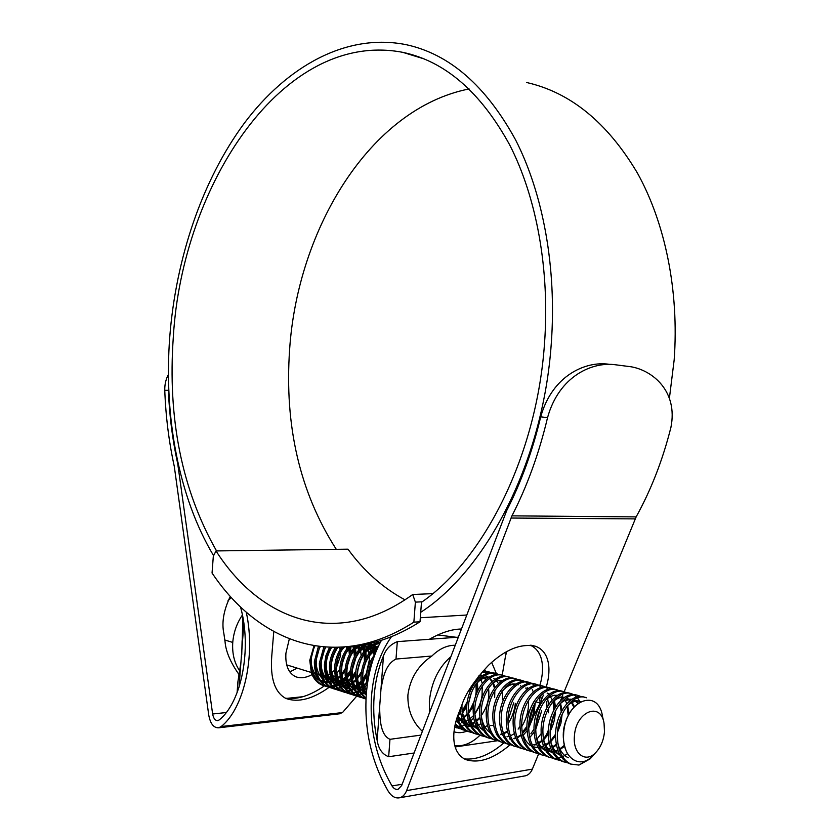 <?xml version="1.0" encoding="UTF-8"?>
<svg xmlns="http://www.w3.org/2000/svg" width="840" height="840" viewBox="0 0 840 840"><rect width="100%" height="100%" fill="white"/><g stroke="black" fill="none" stroke-linecap="round" stroke-linejoin="round"><path stroke-width="1.26" d="M456.351 637.298L437.756 634.935M422.195 601.797L415.38 602.133L412.713 594.51L432.737 593.639M412.713 594.51C391.661 609.662 370.482 618.839 349.199 622.02C295.502 630.178 247.412 600.264 216.006 550.935L347.981 549.171C363.899 571.043 382.904 587.937 404.995 599.844M216.006 550.935L213.318 556.238L212.047 573.017C246.341 624.256 298.084 655.116 355.887 645.477C375.207 642.275 394.538 634.505 413.868 622.157L415.38 602.133M421.512 601.828L420.011 621.779C400.669 634.085 381.329 641.833 361.977 645.025L347.004 646.663M420.011 621.779L413.868 622.157M242.109 640.71L241.742 654.686M242.403 615.038C236.828 623.238 233.604 632.373 232.754 642.432C232.05 653.468 234.339 662.918 239.6 670.75M317.279 674.341L321.038 675.518M322.235 675.727L325.616 675.612M326.707 675.371L329.963 673.995M331.076 673.302L334.582 670.173M336.389 667.811L340.483 655.809L340.494 652.428M350.238 656.649L346.563 668.587M345.009 671.244L342.027 675.15M340.253 676.946L338.31 678.583M337.88 678.899L337.197 679.371M336.231 679.98L333.396 681.387M332.472 681.734L329.69 682.437M328.755 682.563L325.815 682.605M324.765 682.479L321.08 681.387M319.515 680.578C315.294 677.996 312.469 673.785 311.052 667.957M340.116 649.582L339.455 647.178M314.066 645.55L309.771 660.303L311.367 673.207C313.866 679.245 317.531 683.235 322.371 685.199L326.13 686.227M349.902 646.905L350.459 652.649M574.403 736.292C572.702 753.585 585.522 763.329 595.476 752.85C600.642 747.474 603.655 740.428 604.485 731.714L604.054 723.303C600.747 701.19 575.589 711.596 574.403 736.292M603.708 721.749L602.511 716.468C598.395 686.774 564.144 700.654 563.577 735.325C562.286 757.491 579.453 769.871 592.63 756.021L594.09 754.394M593.365 755.275L590.993 757.859L578.991 765.072L570.832 764.085C561.824 759.518 557.329 749.626 557.372 734.391C557.96 712.131 574.182 692.38 586.425 697.788L584.609 697.305C572.355 691.898 556.133 711.617 555.545 733.845C555.502 749.06 559.997 758.95 569.005 763.508L571.19 764.232M592.126 756.683L590.037 758.919L578.991 765.072M355.877 657.804L352.128 670.603M350.259 673.9L347.445 677.723M345.681 679.623L342.772 682.164M341.859 682.825L341.03 683.382M340.704 683.592L339.255 684.411M338.415 684.831L336 685.808M335.223 686.049L332.955 686.564M332.22 686.679L330.089 686.816M329.395 686.805L327.38 686.626M326.729 686.511L323.61 685.587C314.937 681.429 310.601 673.092 310.621 660.566L314.506 645.624M347.718 675.423L346.51 676.966M345.419 678.216L342.426 681.072M341.492 681.807L340.431 682.563M340.095 682.794L338.825 683.582M337.974 684.044L335.517 685.146M334.73 685.419L332.441 686.038M331.695 686.175L329.532 686.406M328.839 686.427L326.792 686.312M567.609 762.836L563.546 761.775C554.537 757.218 550.053 747.369 550.085 732.207C550.683 710.073 566.895 690.449 579.159 695.846L580.661 696.538M563.913 761.922L561.74 761.198C552.731 756.651 548.247 746.802 548.279 731.672L543.932 738.454M560.375 760.547L556.343 759.486C547.333 754.94 542.85 745.133 542.881 730.054C543.47 708.036 559.692 688.527 571.966 693.924L573.437 694.596M556.71 759.633L554.547 758.919C545.549 754.373 541.054 744.576 541.097 729.519C541.684 707.721 557.645 688.307 569.909 693.347M567.525 753.627L564.753 755.528M564.428 755.716L562.506 756.703M561.383 757.176L558.17 758.1M557.13 758.258L554.159 758.363M553.214 758.279L549.202 757.218C540.204 752.682 535.721 742.917 535.752 727.923C536.34 706.02 552.562 686.637 564.848 692.024L566.286 692.675M549.591 757.375L547.428 756.662C538.429 752.125 533.946 742.371 533.978 727.388C534.576 705.516 550.788 686.165 563.073 691.551L564.848 692.024M546.115 756.032L542.147 754.981C533.148 750.456 528.664 740.733 528.696 725.812C529.284 704.025 545.496 684.758 557.802 690.144L559.22 690.774M542.535 755.139L540.393 754.425C531.394 749.9 526.911 740.187 526.942 725.288C527.541 703.731 543.47 684.558 555.765 689.567M539.101 753.816L535.154 752.755C526.166 748.24 521.682 738.56 521.714 723.723C522.302 702.041 538.514 682.909 550.82 688.275L552.216 688.895M535.553 752.913L533.421 752.21C524.423 747.695 519.95 738.024 519.971 723.198C520.569 701.757 536.487 682.721 548.793 687.708M532.151 751.611L528.234 750.561C519.246 746.057 514.763 736.418 514.794 721.654C515.382 700.087 531.594 681.072 543.911 686.427L545.275 687.036M528.644 750.729L526.523 750.015C517.534 745.51 513.051 735.893 513.082 721.14C513.67 699.605 529.883 680.61 542.199 685.976L544.373 687.025M525.273 749.438L521.388 748.388C512.4 743.894 507.927 734.297 507.959 719.607C508.546 698.155 524.748 679.245 537.075 684.6L538.409 685.199M521.798 748.556L519.687 747.852C510.699 743.358 506.226 733.772 506.257 719.093C506.846 697.673 523.047 678.794 535.374 684.149L537.516 685.188M541.086 733.75L536.991 739.074M518.469 747.275L514.605 746.235C505.628 741.751 501.155 732.197 501.186 717.581C501.774 696.234 517.965 677.45 530.303 682.794L531.615 683.372M515.025 746.403L512.925 745.7C503.947 741.216 499.475 731.672 499.495 717.077C500.094 695.982 515.97 677.292 528.297 682.227M541.695 710.85L535.71 729.498M534.009 732.239L530.072 737.216M511.728 745.143L507.896 744.103C498.918 739.63 494.445 730.118 494.477 715.575C495.065 694.333 511.256 675.665 523.593 680.999L524.885 681.566M540.141 708.96L535.931 725.267M533.936 729.162L530.891 733.761M508.326 744.272L506.226 743.578C497.259 739.106 492.786 729.603 492.807 715.071C493.395 693.872 509.586 675.224 521.934 680.558L523.593 680.999M535.248 702.712L533.726 715.922L528.644 728.154M527.016 730.706L522.795 735.798M505.06 743.033L501.249 741.993C492.282 737.53 487.809 728.06 487.841 713.591C488.429 692.465 504.609 673.9 516.957 679.224L518.228 679.78M533.547 705.947L528.78 724.343M501.69 742.172L499.601 741.468C490.634 737.005 486.161 727.545 486.192 713.097C486.78 691.992 502.961 673.46 515.308 678.783L516.957 679.224M528.601 700.193L528.392 707.049C527.656 713.948 525.42 720.521 521.672 726.779M498.456 740.943L494.676 739.904C485.709 735.452 481.236 726.023 481.268 711.617C481.856 690.596 498.036 672.147 510.384 677.471L511.623 678.006M519.939 726.432L518.123 729.11M495.117 740.082L493.038 739.389C484.071 734.937 479.608 725.519 479.64 711.134C480.218 690.134 496.398 671.716 508.746 677.029L510.384 677.471M491.915 738.864L488.156 737.835C479.199 733.394 474.737 724.006 474.757 709.674C475.346 688.758 491.516 670.425 503.874 675.727L505.092 676.252M488.607 738.014L486.538 737.321C477.582 732.879 473.12 723.502 473.141 709.191C473.739 688.538 489.552 670.299 501.9 675.171M515.34 703.332C514.553 710.64 512.096 717.507 507.959 723.933M485.436 736.817L481.709 735.788C472.752 731.356 468.29 722.001 468.321 707.742C468.899 686.931 485.069 668.703 497.427 674.005L498.624 674.52M513.734 702.87L507.917 720.92M482.16 735.966L480.102 735.284C471.156 730.842 466.694 721.508 466.715 707.27C467.303 686.48 483.462 668.283 495.82 673.575M479.021 734.779L475.314 733.761C466.368 729.33 461.916 720.027 461.937 705.841L462.011 704.655M475.776 733.94L473.729 733.257C465.759 729.561 461.296 721.466 460.341 708.96M472.668 732.774L468.993 731.745C463.649 729.54 459.732 724.71 457.223 717.287M469.466 731.934L467.418 731.251C462.788 729.351 459.165 725.382 456.561 719.355M466.379 730.779L462.725 729.76L455.332 723.954M463.197 729.95L455.091 725.004M460.142 728.805L454.703 726.904M457.002 727.976L454.65 727.167M473.655 718.085L470.043 721.623M468.93 722.505L465.749 724.563M464.73 725.077L461.822 726.222M460.887 726.485L458.189 726.957M457.317 727.02L454.786 726.957M482.255 693.882C481.541 700.675 479.273 707.112 475.461 713.192M476.144 692.139L475.493 696.328M474.149 701.316L469.623 710.945M471.282 693.168L468.962 701.788M466.746 706.702L462.273 713.444M470.075 690.407L469.844 692.275M467.281 701.788L462.042 711.354M367.794 681.576L367.784 677.659C368.109 671.045 369.947 664.818 373.306 658.959M367.112 686.364L366.419 677.26C366.944 668.451 369.81 660.786 375.007 654.234M366.334 693.808C363.374 688.558 362.04 682.637 362.344 676.043C363.647 662.519 368.865 652.88 378 647.115M366.23 695.268C362.418 689.766 360.675 683.225 361.001 675.633C362.534 660.891 368.413 650.937 378.63 645.771M366.062 698.009C359.751 692.664 356.727 684.8 356.969 674.425C359.279 656.439 366.901 646.086 379.817 643.377M366.03 698.513C358.921 693.462 355.457 685.303 355.625 674.026C356.202 657.552 368.403 642.17 380.016 642.978M366.009 699.101L364.749 698.649C355.981 694.418 351.614 685.808 351.635 672.829C352.989 659.096 358.376 649.457 367.794 643.913M365.316 698.87L363.426 698.229C354.659 693.998 350.291 685.398 350.301 672.431C351.456 659.778 356.286 650.475 364.781 644.522M362.702 697.914L359.447 696.969C350.69 692.748 346.322 684.17 346.343 671.255C347.193 660.303 351.173 651.651 358.27 645.299M360.024 697.19L358.134 696.549C349.377 692.328 345.009 683.76 345.03 670.856C345.818 660.324 349.587 651.851 356.36 645.435M357.431 696.245L354.197 695.3C345.45 691.089 341.082 682.542 341.103 669.679C341.691 660.513 344.82 652.712 350.469 646.275M354.774 695.52L352.884 694.89C344.148 690.669 339.78 682.143 339.801 669.291C340.347 660.492 343.298 652.89 348.642 646.485M366.555 691.288L365.369 692.024M363.815 692.843L362.87 693.273M362.796 693.304L361.935 693.641M361.116 693.924L358.733 694.544M357.956 694.67L355.719 694.869M354.995 694.869L352.884 694.701M352.202 694.586L348.989 693.651C340.253 689.441 335.895 680.936 335.916 668.125C336.357 660.23 338.877 653.174 343.455 646.957M349.566 693.872L347.687 693.231C338.961 689.031 334.604 680.537 334.625 667.748C335.044 660.103 337.439 653.205 341.817 647.062M366.849 684.999L363.762 687.928M362.796 688.685L360.056 690.48M358.68 691.204L357.672 691.656M357.62 691.677L356.654 692.055M355.845 692.328L353.483 692.916M352.727 693.042L350.501 693.231M349.786 693.231L347.687 693.053M347.014 692.948L343.822 692.002C335.097 687.813 330.75 679.34 330.76 666.593C331.139 659.6 333.228 653.153 337.05 647.241M344.4 692.234L342.542 691.603C333.816 687.404 329.469 678.941 329.49 666.204C329.837 659.411 331.853 653.09 335.517 647.262M370.944 663.653L368.235 673.228M366.44 676.872L362.586 682.416M361.483 683.645L358.439 686.469M357.494 687.204L356.454 687.928M356.118 688.149L354.784 688.947M353.577 689.577L352.527 690.05M352.475 690.06L351.425 690.47M350.616 690.743L348.285 691.31M347.529 691.436L345.334 691.603M344.62 691.603L342.552 691.425M341.88 691.31L338.699 690.385C329.994 686.196 325.647 677.754 325.668 665.059C325.983 658.76 327.779 652.806 331.044 647.22M369.842 661.794L369.705 662.981M366.828 673.145L362.407 680.652L366.639 674.552M361.253 682.091L358.092 685.293M357.126 686.112L355.866 687.068M355.509 687.309L354.354 688.054M352.989 688.832L351.876 689.367M350.123 690.081L347.76 690.764M346.994 690.911L344.768 691.173M344.043 691.204L341.943 691.11M341.271 691.026L337.428 689.976C328.724 685.797 324.377 677.365 324.397 664.682L325.92 655.683L329.584 647.168M365.967 661.07L362.639 672.788M336.788 689.703L333.627 688.769C324.933 684.59 320.586 676.19 320.607 663.548L325.322 646.916M334.215 689L332.367 688.37C323.673 684.191 319.326 675.801 319.347 663.17L323.925 646.811M360.885 659.526L357.137 672.147M355.593 674.929L352.653 679.035M350.899 680.967L349.083 682.668M348.684 683.004L347.949 683.592M347.025 684.275L344.379 685.913M343.539 686.343L341.093 687.351M340.305 687.603L338.016 688.139M337.281 688.244L335.129 688.401M334.425 688.391L332.388 688.212M331.737 688.097L328.598 687.173C319.914 683.004 315.578 674.635 315.599 662.046L319.82 646.38M329.185 687.404L327.348 686.774C318.665 682.615 314.328 674.247 314.349 661.678L318.476 646.212M548.279 731.672C548.867 709.558 565.089 689.966 577.353 695.363L579.159 695.846M574.287 695.09L576.723 697.053M577.51 697.883L580.157 701.82M546.095 687.498L548.457 689.294M554.495 700.539L555.461 707.165M555.513 710.829L555.261 714.725M553.077 701.421L553.812 710.115M539.217 685.639L541.558 687.404M547.606 698.428L548.594 704.634M548.709 708.015L548.447 712.782M546.63 701.642L547.019 707.332M532.413 683.812L534.734 685.545M540.593 695.635L541.79 702.177M528.623 682.343L530.722 683.361M539.942 700.109L540.278 704.666M525.683 681.996L527.982 683.697M532.277 689.556L533.284 691.929M519.015 680.2L521.293 681.87M525.788 688.044L526.575 689.881M481.866 672.263L492.219 672.798M492.975 673.197L495.18 674.74M499.601 680.411L500.346 681.996M502.572 690.879L502.541 699.678M482.78 671.234L489.08 671.748M483.651 670.268L485.867 671.097M483.567 670.351L485.037 671.066M494.844 690.501L494.666 697.431M477.425 682.091L477.834 690.501M471.818 685.639L471.796 687.897M375.984 641.897L380.184 642.653M376.593 641.728L378.578 642.212M371.144 643.157L372.33 644.731M372.844 645.519L373.737 647.136M373.894 647.451L374.272 648.291M374.703 649.373L375.669 652.544M372.907 647.776L373.391 648.963M373.8 650.139L374.819 654.465M364.623 647.168L365.411 649.887M365.883 652.428L366.188 657.605M362.596 644.921L362.964 645.803M363.647 647.745L364.423 650.969M364.697 652.785L364.781 653.594M365.159 659.526L364.781 653.615L364.728 660.335M359.331 645.215L360.255 648.228M360.57 649.688L361.106 655.589M358.229 645.33L359.289 649.257M359.562 650.895L359.73 652.481M354.889 645.635L355.152 646.579M355.467 647.997L356.055 653.625M353.776 645.813L354.197 647.577M354.48 649.163L354.743 655.925M568.397 757.764C563.42 755.664 559.892 750.855 557.802 743.348M566.79 706.409C571.326 701.862 575.925 700.255 580.598 701.578M559.954 754.929C555.481 752.504 552.321 747.779 550.473 740.744M559.303 704.666C563.336 700.486 567.546 698.681 571.935 699.269M573.762 699.762L578.319 703.006M552.668 752.619C548.163 750.12 545.002 745.3 543.207 738.15M551.891 702.944C555.933 698.659 560.196 696.78 564.669 697.305M566.496 697.778L570.454 700.308M571.494 701.432L574.371 706.514M564.47 746.319L559.377 750.036M557.981 750.698L555.702 751.496M555.177 751.632L553.78 751.884M552.332 752L551.659 752.01M551.176 751.989L547.46 751.244L552.163 751.685M545.465 750.33C540.908 747.758 537.768 742.844 536.035 735.577M544.541 701.253C548.615 696.853 552.92 694.89 557.466 695.363M561.582 696.948L563.273 698.282M565.068 700.35L566.895 703.584M567.662 705.558L569.1 714.074M556.385 745.101L552.972 747.516M550.778 748.587L546.62 749.7M545.171 749.805L544.121 749.784M560.585 703.405L562.013 710.399M562.128 714.284L560.9 723.398L557.476 732.533M555.492 735.966L550.641 741.867M549.182 743.169L545.885 745.427M543.648 746.498L539.522 747.548M537.138 747.611L533.253 746.771M531.269 745.825C526.628 743.085 523.499 737.972 521.903 730.475M547.586 693.126L549.108 694.292M553.466 700.959L555.041 707.868M555.219 711.428C555.261 718.106 553.571 724.731 550.137 731.315M548.236 734.423L543.648 739.851M542.052 741.237L538.86 743.369M536.592 744.419L534.597 745.049M527.489 687.792L528.402 688.475M521.125 735.504L518.238 737.279M515.844 738.297L514.122 738.78M510.457 739.137L509.891 739.106M501.911 691.708C506.09 686.49 510.709 683.97 515.75 684.17M517.629 684.505L518.563 684.8M520.412 685.713L521.63 686.574M514.29 733.614L511.497 735.284M509.061 736.292L506.951 736.827M513.786 683.907L514.931 684.695M507.518 731.735L504.305 733.551M502.352 734.297L500.808 734.696M490.382 732.827C485.405 729.498 482.36 723.702 481.257 715.46M483.798 730.737C478.748 727.283 475.734 721.361 474.737 712.981M477.288 728.658C472.164 725.088 469.161 719.029 468.279 710.504M474.737 685.954C479 680.033 483.851 677.082 489.279 677.082M470.831 726.6C465.633 722.894 462.661 716.709 461.895 708.036M478.842 675.885L482.811 675.35M486.192 676.032L487.914 676.851M489.804 678.226L492.44 681.314M493.584 683.403L495.023 687.414M467.093 726.001L466.389 725.697M464.436 724.563L457.737 715.796M481.593 675.129L482.381 675.623M483.42 676.431L486.056 679.445M479.892 718.316L476.07 721.634M474.695 722.526L472.447 723.671M469.791 724.584L468.206 724.899M460.866 724.049L460.058 723.692M458.115 722.547L456.12 720.899M478.622 676.158L479.724 677.597M480.469 678.794L482.349 683.308M476.584 683.183L477.215 691.835M473.372 706.199L468.447 713.601M467.072 715.061L463.459 718.032M462.011 718.925L459.449 720.132M457.212 720.815L456.225 721.004M471.146 686.679L471.156 689.199M466.851 705.232L462.105 712.047M460.751 713.433L457.674 715.964M368.161 679.392C367.868 672.798 369.421 666.509 372.792 660.513M366.639 690.512C357.966 678.395 364.812 654.98 376.772 649.876M364.539 692.611C350.007 681.44 359.982 647.43 376.205 647.01M365.453 694.134L361.053 692.297M359.142 690.869C344.768 679.686 354.659 646.107 370.776 645.572M366.44 692.549L365.705 692.675M353.776 689.157C340.967 679.056 347.519 649.562 361.893 645.025M366.818 688.779L365.883 689.283M363.437 690.312L362.166 690.7M348.474 687.446C337.512 678.552 340.578 654.182 352.37 646.013M371.826 648.207L372.687 649.562M373.264 650.633L374.714 654.591M366.608 683.277L363.269 686.112M362.208 686.816L359.121 688.37M358.103 688.748L357.284 688.989M353.861 689.556L351.372 689.493M349.482 689.147L345.125 687.225M343.214 685.755C333.501 677.502 334.614 656.754 344.6 646.874M366.314 646.37L367.406 647.986M368.508 650.16L369.453 652.88M361.221 681.923L357.924 684.653M356.885 685.325L355.32 686.175M352.821 687.183L352.065 687.404M348.747 687.95L346.206 687.876M344.253 687.509L339.906 685.566M337.995 684.075C329.165 673.124 329.123 660.839 337.88 647.231M361.253 645.078L362.177 646.433M363.08 648.113L364.224 651.2M361.137 673.701L357.053 679.371M355.887 680.558L353.619 682.49M351.603 683.833L350.102 684.642M347.582 685.629L346.889 685.828M346.5 685.923L344.568 686.27M337.418 685.346L334.73 683.918M332.819 682.416C324.44 672.273 324.072 660.545 331.716 647.231M357.567 645.908L359.048 649.541M355.709 672.777L352.359 677.408M350.606 679.203L347.959 681.356M346.374 682.364L343.381 683.76M342.394 684.096L341.754 684.275M341.366 684.369L339.402 684.695M327.695 680.768C319.673 671.202 319.084 659.936 325.909 646.968M353.178 645.897L353.913 647.892M354.322 649.351L355.026 655.4M354.816 658.938L352.475 667.695M350.343 671.8L346.616 676.641M345.366 677.859L343.245 679.581M342.804 679.896L342.195 680.295M341.187 680.894L339.812 681.597M339.413 681.786L338.226 682.248M337.25 682.563L334.278 683.141M322.613 679.13C314.895 669.984 314.139 659.085 320.366 646.443M349.241 647.682L349.997 653.447M349.902 656.597L346.637 667.989M345.03 670.793L341.964 674.762M340.179 676.505L338.131 678.143M337.691 678.447L337.05 678.856M336.053 679.445L333.113 680.747M332.147 681.051L329.207 681.597M328.199 681.66L325.657 681.502M321.772 680.432L322.392 680.631M317.572 677.502C310.096 668.661 309.246 658.056 315.031 645.708M566.034 750.572C560.984 736.281 562.821 722.768 571.557 710.021M569.846 702.923C573.437 700.76 576.86 700.287 580.115 701.484L580.493 701.642M560.07 755.139C556.668 753.679 553.865 750.792 551.68 746.456M562.433 701.064L571.988 699.237M573.636 699.846L577.889 703.322M552.794 752.84C549.381 751.349 546.588 748.409 544.415 744.009M555.082 699.237L559.976 697.158L564.732 697.263M566.38 697.861L568.218 698.933M568.617 699.237L570.087 700.602M571.074 701.788L573.794 707.154M564.228 745.416L559.167 749.385M557.771 750.12L553.591 751.496M545.601 750.572C542.168 749.038 539.375 746.046 537.222 741.594M561.11 696.99L562.905 698.554M567.042 706.157L568.239 715.785M556.216 744.219L552.668 746.907M550.567 748.03L546.43 749.332M545.013 749.5L543.722 749.532M554.085 695.069L555.807 696.538M559.944 703.836L561.246 711.827M561.12 716.646L557.75 729.876M555.524 734.255L550.494 740.901M549.014 742.308L545.002 745.175M543.438 745.952L539.343 747.18M537.925 747.337L536.739 747.359M547.124 693.158L548.772 694.544M549.759 695.646L552.248 699.825M554.305 713.444L550.326 729.005M548.236 732.837L543.417 738.99M541.884 740.408L538.555 742.791M536.382 743.894L533.726 744.786M530.922 745.196L529.83 745.206M539.217 697.63L540.593 704.109M527.037 687.834L528.087 688.695M534.041 704.949C534.177 711.9 532.403 718.756 528.707 725.519M526.901 728.364L522.575 733.351M520.947 734.748L517.933 736.743M515.644 737.803L513.776 738.402M510.321 738.875L509.513 738.864M505.638 686.984C509.05 684.485 512.474 683.508 515.907 684.075M513.345 683.928L514.637 684.904M507.339 731.031L504 733.068M502.163 733.835L500.472 734.339M496.923 734.759L496.304 734.748M492.114 683.666C495.558 681.041 499.044 679.98 502.562 680.474M477.498 729.025C473.907 727.052 471.135 723.534 469.193 718.452M493.857 678.605L494.939 679.381M496.703 681.103L498.456 683.602M487.452 725.529L484.407 727.24M482.444 727.997L480.532 728.48M471.051 726.978C467.439 724.962 464.678 721.381 462.756 716.236M485.405 675.812L488.492 677.575M489.489 678.447L492.019 681.692M492.723 683.025L494.466 688.159M480.953 723.712L477.225 725.655M475.997 726.075L474.632 726.432M474.169 726.526L472.238 726.747M470.915 726.758L466.473 725.823M464.667 724.952L457.433 716.657M481.173 675.139L482.118 675.791M483.116 676.641L485.636 679.812M488.534 688.254C489.783 697.83 487.368 706.944 481.268 715.575M479.787 717.35L475.818 721.014M474.516 721.917L472.154 723.219M469.613 724.185L467.87 724.584M458.336 722.946L456.015 721.276M478.328 676.536L479.325 677.943M482.244 686.091L481.992 698.155M480.638 703.248L474.779 714.074M473.34 715.764L469.487 719.219M468.143 720.122L465.381 721.56M463.292 722.295L461.632 722.673M476.018 683.97L476.185 694.344M473.76 703.427L468.363 712.572M466.956 714.168L463.218 717.444M461.832 718.347L459.155 719.702M457.034 720.426L456.194 720.636M470.411 687.855L470.243 691.257M467.114 702.923L462.021 711.06M460.635 712.572L458.052 714.893M366.566 691.183L362.429 680.862M369.673 654.707L377.034 649.278M364.865 693.189C360.749 690.113 358.124 685.346 357.021 678.888M364.088 653.457C367.805 649.215 371.983 646.978 376.635 646.758M365.4 694.05L361.231 692.58M359.468 691.457C355.299 688.307 352.695 683.456 351.656 676.914M358.554 652.239C362.281 647.881 366.503 645.572 371.217 645.32M373.034 645.414L375.512 646.034M366.471 692.192L365.558 692.391M357.42 691.614L355.877 690.879M354.113 689.755C349.913 686.522 347.319 681.587 346.353 674.95M353.062 651.032L360.57 645.13M367.668 643.976L370.23 644.595M366.891 688.139L365.652 688.852M363.279 689.934L361.893 690.385M352.191 689.976L350.564 689.199M348.81 688.054C344.558 684.736 341.985 679.718 341.093 672.998M347.613 649.856L351.298 646.159M371.427 648.396L372.32 649.887M372.866 651.01L374.241 655.179M366.524 682.49L363.132 685.545M362.061 686.291L358.964 687.971M357.945 688.37L357.031 688.674M353.577 689.336L350.721 689.283M349.44 689.083L345.303 687.529M343.55 686.375C339.255 682.973 336.704 677.859 335.885 671.045M342.206 648.69L343.718 646.937M365.925 646.538L367.048 648.301M367.605 649.404L367.857 649.961M368.067 650.486L368.991 653.447M369.338 655.169L369.411 663.684M366.944 672.389L362.355 679.802M361.137 681.156L357.788 684.096M356.738 684.81L355.089 685.766M352.663 686.816L351.803 687.099M348.39 687.729L345.566 687.677M344.211 687.456L340.095 685.881M338.342 684.705C333.994 681.219 331.464 676.011 330.729 669.091M360.769 645.11L361.82 646.748M362.376 647.808L363.783 651.735M364.266 654.234L364.392 661.175M361.358 671.864L356.99 678.531M355.803 679.823L353.43 681.954M351.456 683.34L349.881 684.243M349.461 684.443L348.421 684.904M347.424 685.272L344.431 686.007M343.245 686.133L340.2 686.038M339.034 685.839L334.929 684.232M333.175 683.057C328.776 679.466 326.267 674.163 325.626 667.149M357.2 646.244L358.617 650.055M355.866 671.15L352.254 676.599M350.511 678.5L347.76 680.851M346.227 681.88L343.224 683.382M342.237 683.75L341.502 683.97M341.114 684.075L339.266 684.443M331.737 683.561L329.805 682.615M328.052 681.419C323.6 677.723 321.111 672.325 320.565 665.207M352.653 645.981L353.483 648.396M353.861 649.94L354.365 656.68M350.459 670.331L346.49 675.917M345.272 677.166L343.067 679.067M342.605 679.403L342.069 679.78M341.05 680.421L339.591 681.219M339.181 681.408L338.069 681.88M337.092 682.227L334.142 682.889M348.789 648.249L349.377 654.601M348.978 658.78L347.025 665.606M345.125 669.449L341.849 674.005M340.074 675.843L337.943 677.628M337.491 677.953L336.913 678.352M335.906 678.982L332.966 680.379M331.989 680.715L329.07 681.356M328.072 681.44L324.912 681.293M227.997 600.758L231.284 597.607M230.8 597.702L231.556 597.901M224.805 640.006L232.754 642.432M311.987 674.678C305.897 677.88 300.426 678.552 295.565 676.683C288.393 673.05 285.18 665.217 285.925 653.174L289.369 638.736M302.935 696.707L286.598 698.387M314.149 673.375L312.837 674.195M243.852 623.563L239.053 687.183M297.181 668.125L289.779 671.916M237.09 692.738L237.93 681.607L240.922 662.498M242.109 646.769L242.802 617.075M493.531 725.235L490.644 725.624M420.893 735.115L389.97 739.316L388.657 756.735C382.284 754.31 378.441 748.808 377.139 740.24C374.062 725.487 373.065 710.787 374.136 696.139C375.26 681.502 378.378 668.094 383.471 655.904C385.938 649.078 390.548 644.322 397.31 641.645L395.997 659.053L431.886 656.019C439.288 648.795 447.048 645.204 455.165 645.246M377.139 740.24L379.638 706.954C379.901 717.759 379.964 734.843 389.97 739.316M379.638 706.954L383.471 655.904M422.342 731.315C412.293 721.844 407.484 709.726 407.904 694.943C410.172 678.321 418.163 665.343 431.886 656.019M450.765 656.775C438.459 667.517 431.319 682.405 429.345 701.452L429.45 712.667M454.776 745.794C463.628 746.519 472.028 743.001 479.987 735.231M458.241 637.161L397.31 641.645M497.385 740.744L455.112 746.96M414.078 752.997L388.657 756.735M466.998 731.073C462.504 732.932 458.178 733.163 453.989 731.776M496.388 673.67L491.663 662.34M395.997 659.053C385.235 664.325 382.882 678.395 380.971 689.178M501.984 676.421L506.268 651.735M421.47 602.312C484.019 559.367 536.802 455.616 544.509 343.507C549.927 269.756 536.561 197.327 509.628 144.805C480.669 92.117 445.064 61.299 402.822 52.353C283.091 29.274 182.123 185.346 173.323 336.924C167.517 418.635 181.923 489.972 216.541 550.925M469.119 88.945C369.768 108.549 297.57 229.32 289.621 349.461C284.308 425.922 299.859 492.544 336.284 549.328M564.123 691.835L636.143 516.894C651.158 489.752 662.75 459.911 670.919 427.392C678.195 391.219 652.596 370.524 631.218 366.796L615.773 364.812C592.578 361.358 559.03 375.953 547.533 417.669C539.07 453.38 527.205 486.119 511.949 515.855L406.613 790.608C405.069 794.482 402.801 796.866 399.808 797.748C395.441 798.651 391.598 796.488 388.248 791.259C371.385 761.912 364.067 729.666 366.282 694.523C367.889 674.026 372.95 655.935 381.465 640.259M547.533 417.669L540.719 416.829C532.549 450.923 521.188 482.223 506.646 510.72L401.667 785.547L398.055 789.327C395.787 789.789 393.771 788.666 392.018 785.936C376.299 758.762 369.474 728.847 371.522 696.171C373.433 672.514 380.09 652.67 391.493 636.636M669.407 398.213L674.174 359.867C679.193 290.913 665.175 222.884 637.308 172.862C607.373 122.588 570.518 92.474 526.732 82.53M420.725 612.308C486.612 569.772 543.218 461.454 551.271 343.623C556.825 267.981 543.134 193.694 515.55 139.818C485.898 85.764 449.463 54.065 406.256 44.699C346.3 32.592 286.755 66.559 244.283 123.228C201.925 180.642 175.928 258.5 169.754 336.861C163.727 416.483 178.5 496.892 213.591 555.692M240.566 607.1C252.095 648.396 241.668 702.208 219.188 719.943L217.844 720.625C215.229 720.699 213.497 718.494 212.636 714L177.702 463.586C172.505 439.929 169.407 415.506 168.389 390.306L164.766 390.296C164.64 384.489 165.858 379.218 168.43 374.472M238.948 674.447C230.475 662.403 225.845 651.514 225.057 641.771L223.892 633.665C221.519 622.682 223.64 610.292 230.255 596.474M285.233 698.145C297.045 699.909 310.086 695.814 324.356 685.871M332.367 678.773L335.118 675.675M336.84 673.491L339.812 669.06M341.439 666.151L345.996 652.46M346.752 648.858L346.574 646.706M429.366 639.282C441.189 632.562 451.846 629.139 461.349 629.024M539.857 685.346C544.037 672.115 544.971 651.756 530.156 645.141M464.342 758.919C477.026 760.074 490.224 754.719 503.937 742.833M526.669 715.586L530.197 709.223M533.327 702.524L533.579 701.915M564.06 691.971L563.703 692.864M562.779 695.09L560.721 700.098M548.363 730.181L546.409 734.937M538.682 753.753L532.361 769.125C530.827 772.716 528.549 774.932 525.535 775.793L524.212 776.024M546.189 687.11C550.567 673.533 551.45 652.281 535.595 646.286C520.947 643.135 505.26 649.467 488.523 665.259C474.464 680.358 465.623 693.504 462 704.687L458.703 713.181C452.959 726.999 449.169 751.317 465.392 759.454C478.601 763.823 493.49 758.94 510.069 744.818M533.673 716.142L540.204 702.88M541.496 699.71L543.417 694.974M522.302 732.323L526.901 726.453M528.822 723.755L529.526 722.736M246.288 612.297C255.833 655.988 243.989 708.54 221.183 726.537L218.663 727.808C213.685 727.965 210.389 723.765 208.761 715.197L174.279 466.379C168.913 441.808 165.743 416.451 164.766 390.296M371.038 644.396L370.997 645.32M370.923 646.695L370.818 648.186M370.776 648.722L370.545 651.347M369.663 658.476L365.978 674.95M364.161 680.411L362.817 683.928M361.967 685.933L361.715 686.511M361.368 687.309L360.612 688.926M359.383 691.394L358.071 693.84M357.567 694.732L356.979 695.72M356.748 696.108L342.5 712.562L339.087 713.864M273.777 631.501L271.761 656.05C270.102 678.374 274.806 692.517 285.894 698.46C298.284 702.86 312.869 699.038 329.637 686.962M350.511 652.565L351.015 646.202M334.205 683.004L336.483 680.715M341.24 675.014L345.188 668.755M347.288 664.367L348.453 661.29M168.609 385.077L168.389 390.306M540.719 416.829C552.279 375.249 585.858 360.822 608.99 364.266M402.161 784.245L392.018 785.936M466.683 615.027L420.315 617.757M226.222 712.541L212.636 714M178.742 466.211L178.164 466.19M532.361 769.125L406.613 790.608M635.187 518.889L510.972 518.038M342.5 712.562L221.183 726.537M636.143 516.894L511.949 515.855M349.031 649.499L348.054 649.226M540.141 703.028L535.794 701.81M361.977 645.025L355.887 645.477M286.744 664.892L311.094 672.431M312.312 672.808L316.029 673.964M595.476 752.85L592.63 756.021M590.993 757.859L590.037 758.919M323.61 685.587L322.371 685.199M570.832 764.085L568.995 763.508M563.546 761.775L561.74 761.198M556.332 759.486L554.547 758.919M549.202 757.218L547.428 756.651M542.147 754.981L540.383 754.425M535.154 752.755L533.421 752.21M528.234 750.561L526.512 750.015M521.388 748.388L519.687 747.841M514.605 746.235L512.925 745.7M507.896 744.103L506.226 743.578M501.249 741.993L499.601 741.468M494.666 739.904L493.038 739.389M488.156 737.835L486.538 737.321M481.698 735.788L480.102 735.273M475.314 733.761L473.729 733.257M468.993 731.745L467.418 731.251M462.725 729.76L461.171 729.267M456.519 727.787L454.976 727.303M364.749 698.649L363.426 698.229M359.447 696.969L358.134 696.549M354.197 695.3L352.884 694.89M348.989 693.651L347.687 693.231M343.822 692.002L342.531 691.603M338.699 690.385L337.428 689.976M333.627 688.769L332.367 688.37M328.598 687.173L327.348 686.774M571.966 693.924L570.182 693.452M543.911 686.427L542.199 685.976M347.655 688.548L347.014 688.349M342.52 686.942L341.88 686.742M506.499 651.609L506.32 654.003M424.084 58.905L402.822 52.353M525.535 775.793L399.808 797.748M339.906 713.759L218.663 727.808M535.595 646.286L531.363 645.278"/></g></svg>
